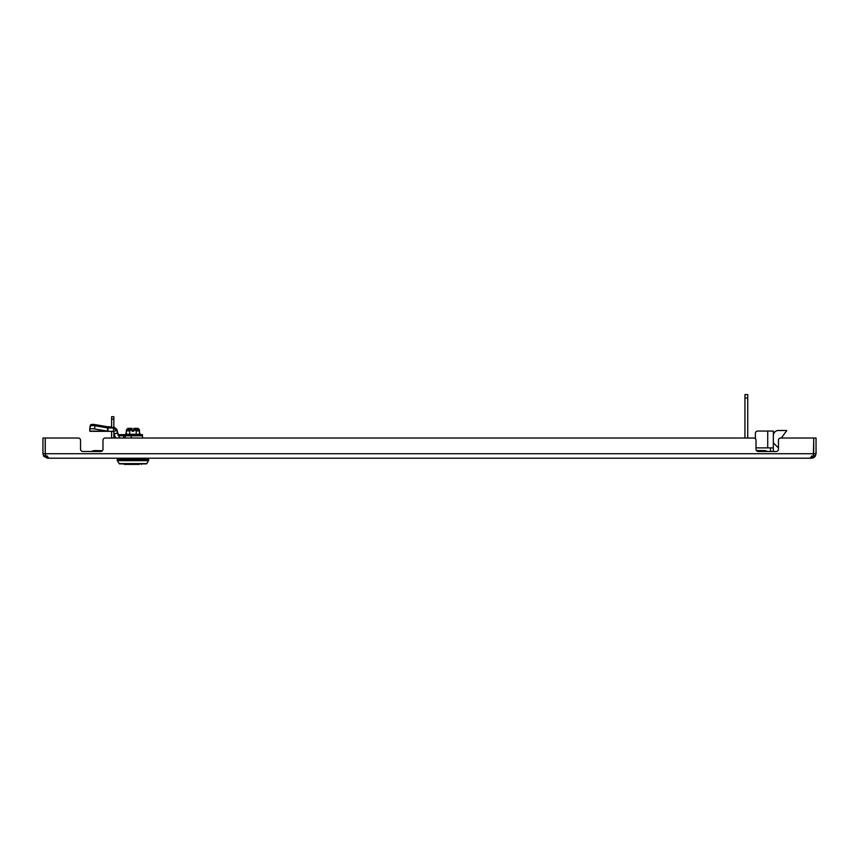 <?xml version="1.0" encoding="UTF-8"?>
<svg xmlns="http://www.w3.org/2000/svg" width="859" height="859" viewBox="0 0 859 859"><rect width="100%" height="100%" fill="white"/><g stroke="black" fill="none" stroke-linecap="round" stroke-linejoin="round"><path stroke-width="1.29" d="M753.773 438.015A2.244 2.244 0 0 1 756.017 440.259L756.017 449.236A2.244 2.244 0 0 0 758.261 451.48L776.214 451.48A2.244 2.244 0 0 0 778.458 449.236L778.458 440.259A2.244 2.244 0 0 1 780.702 438.015L813.731 438.015L813.731 453.724L812.872 456.322L810.617 458.212L48.383 458.212L46.128 456.322L45.269 453.724L45.269 438.015L78.298 438.015A2.244 2.244 0 0 1 80.542 440.259L80.542 449.236A2.244 2.244 0 0 0 82.786 451.48L100.739 451.48A2.244 2.244 0 0 0 102.983 449.236L102.983 440.259A2.244 2.244 0 0 1 105.227 438.015L753.773 438.015L747.749 438.015L747.749 397.953L744.946 397.953L744.946 394.592L747.749 394.592L747.749 397.953M744.946 397.953L744.946 438.015L732.512 438.015M726.907 438.015L142.476 438.015L142.476 434.643L140.06 434.643L139.824 435.373M89.798 429.532L90.292 426.547A4.488 1.45 9.5 0 1 90.302 426.461A4.488 1.45 9.5 0 1 94.726 425.742A4.488 1.45 9.5 0 1 95.016 425.785L107.772 427.975L113.56 427.975L116.845 430.499L117.522 433L114.268 433.87L114.795 435.835A4.531 4.531 0 0 0 116.126 438.015L113.85 438.015L113.85 432.324M111.606 431.336L111.606 438.015L105.227 438.015M810.391 457.965L811.562 458.212L815.17 456.397M43.777 456.322L45.613 455.023L45.194 453.724L42.95 453.724L43.777 456.322L47.438 458.212L48.63 457.965M48.383 457.396L48.383 458.212M47.438 458.212L47.438 455.968M810.617 458.212L810.617 457.396M811.562 455.968L811.562 458.212L813.301 457.858M813.731 438.015L781.744 438.015L781.744 437.446M778.458 449.236L778.458 447.947L773.336 442.836M102.983 449.236L102.983 440.259M813.366 455.055L813.806 438.015L816.05 438.015L816.05 453.724L813.806 453.724M814.654 456.977L813.409 457.815M816.05 453.724L815.223 456.322L813.387 455.023M45.194 453.724L45.194 438.015L42.95 438.015L42.95 453.724M98.721 451.48A7.634 7.634 0 0 0 91.537 451.48A7.634 7.634 0 0 1 95.124 450.578A7.634 7.634 0 0 0 91.537 451.48M756.468 450.578L763.876 450.578A7.634 7.634 0 0 0 760.279 451.48A7.634 7.634 0 0 1 767.463 451.48A7.634 7.634 0 0 0 763.876 450.578A7.634 7.634 0 0 1 767.463 451.48M773.272 451.48A5.605 5.605 0 0 0 773.336 450.696L773.336 431.057L757.627 431.057A2.244 2.244 0 0 0 755.383 433.301L755.383 438.691L755.383 433.301M770.523 447.883L770.523 450.696A2.802 2.802 0 0 1 770.416 451.48M773.336 447.883L757.627 447.883A2.244 2.244 0 0 1 756.017 447.217M111.606 419.085L111.606 416.701L113.85 416.701L113.85 419.085L111.606 419.085L111.606 427.975M111.606 427.642L113.85 427.642L113.85 419.085M781.336 438.015L786.801 430.499L778.383 430.499A5.047 5.047 0 0 0 773.336 435.545M117.318 460.649A0.558 0.558 0 0 1 117.232 460.349L148.65 460.349A0.558 0.558 0 0 1 148.564 460.649L117.318 460.649L119.165 463.613A0.558 0.558 0 0 0 119.648 463.881L146.234 463.881A0.558 0.558 0 0 0 146.706 463.613L148.564 460.649M117.232 460.349L117.232 459.393L148.65 459.393L148.65 460.349M148.092 458.212L148.092 459.393M117.79 458.212L117.79 459.393M139.824 435.599L139.115 435.373M131.781 435.824L131.03 435.814M140.06 435.824L126.037 435.599M127.905 435.599L126.767 435.373M126.058 435.674L126.058 434.203M134.788 435.599L132.941 435.373M137.977 435.599L136.506 435.373M139.115 435.599L137.977 435.373M136.506 435.599L134.788 435.373M129.376 435.599L127.905 435.373M130.697 435.824L129.376 435.373M132.941 435.599L132.222 435.642M126.745 435.599L126.058 435.373M133.499 431.229L133.779 430.101L133.779 431.229L132.383 431.229M139.416 429.715L138.063 428.362L133.779 428.362L136.184 429.715L139.416 429.715L139.416 430.896L138.063 429.543L133.779 429.543L136.184 430.896L139.416 430.896L139.416 434.364L136.978 434.257M132.093 430.101L132.093 431.229L132.093 429.543L129.698 430.896L129.698 434.364L131.255 434.257M132.093 429.543L132.093 428.909L132.093 429.543L127.819 429.543L126.466 430.896L129.698 430.896M136.27 430.81L136.184 434.364L127.239 434.257M139.416 434.364L126.005 434.45L126.466 429.715L129.698 429.715L132.093 428.362L132.093 428.909M132.469 434.214L136.184 434.364M126.005 434.45L125.242 434.643L125.242 438.015M141.692 463.86L141.574 464.408L141.692 463.86M139.222 464.408L124.308 464.408L126.66 464.408L124.19 463.86M94.2 428.877A4.488 1.45 -170.5 0 0 89.776 429.607A4.488 1.45 -170.5 0 0 89.765 429.683L89.765 431.111L107.235 431.111L94.49 428.931A4.488 1.45 -170.5 0 0 94.2 428.877M107.762 427.965L107.235 431.111A3.415 1.482 90 0 0 107.772 431.336L113.56 431.336L114.268 433.87M89.765 431.111A3.415 1.482 -90 0 0 90.302 431.336L107.772 431.336L107.772 426.794L95.016 424.604L94.823 425.753M113.56 426.794L116.845 429.317L118.048 433.784A1.17 1.17 0 0 0 119.154 434.643L123.803 434.643L123.803 435.824L119.154 435.824A1.17 1.17 0 0 1 118.048 434.955L117.522 433M123.803 438.015L123.803 435.824L142.476 435.824M113.56 427.975L113.56 431.336M116.845 430.499L113.603 431.368M119.154 434.643L119.122 438.015M119.176 434.643L119.176 438.015M757.627 431.057L767.721 431.057L757.627 431.057L767.721 431.057L767.721 447.883L757.627 447.883M786.801 430.499L778.383 430.499M117.232 458.212L117.232 459.168A0.558 0.558 0 0 0 117.275 459.393A0.558 0.558 0 0 1 117.232 459.168L117.79 459.168M139.416 433.183L140.06 433.484L139.416 434.203M148.65 458.212L148.092 459.168M133.499 430.048L132.383 430.048M132.093 428.362L127.819 428.362L126.466 429.715M126.466 433.183L125.811 433.484L126.466 434.203M139.416 433.484L140.06 434.203M89.798 428.351L90.292 425.366A4.488 1.45 9.5 0 1 90.302 425.291A4.488 1.45 9.5 0 1 94.726 424.561A4.488 1.45 9.5 0 1 95.016 424.604M90.034 428.05A4.488 1.45 -170.5 0 0 89.776 428.426A4.488 1.45 -170.5 0 0 89.765 428.512L89.765 429.683M111.606 426.794L107.772 426.794L107.568 427.932M123.803 434.643L125.242 434.643M45.269 453.724L813.731 453.724M95.124 450.578L102.414 450.717M119.165 463.613L146.706 463.613M140.06 434.665L125.811 434.665M95.016 425.785L94.49 428.931M108.019 426.794L108.019 431.336M131.266 435.824L131.266 438.015M126.466 433.484L125.811 433.484M90.302 426.461L89.776 429.607M90.302 425.291L89.776 428.426L90.302 425.291"/></g></svg>
